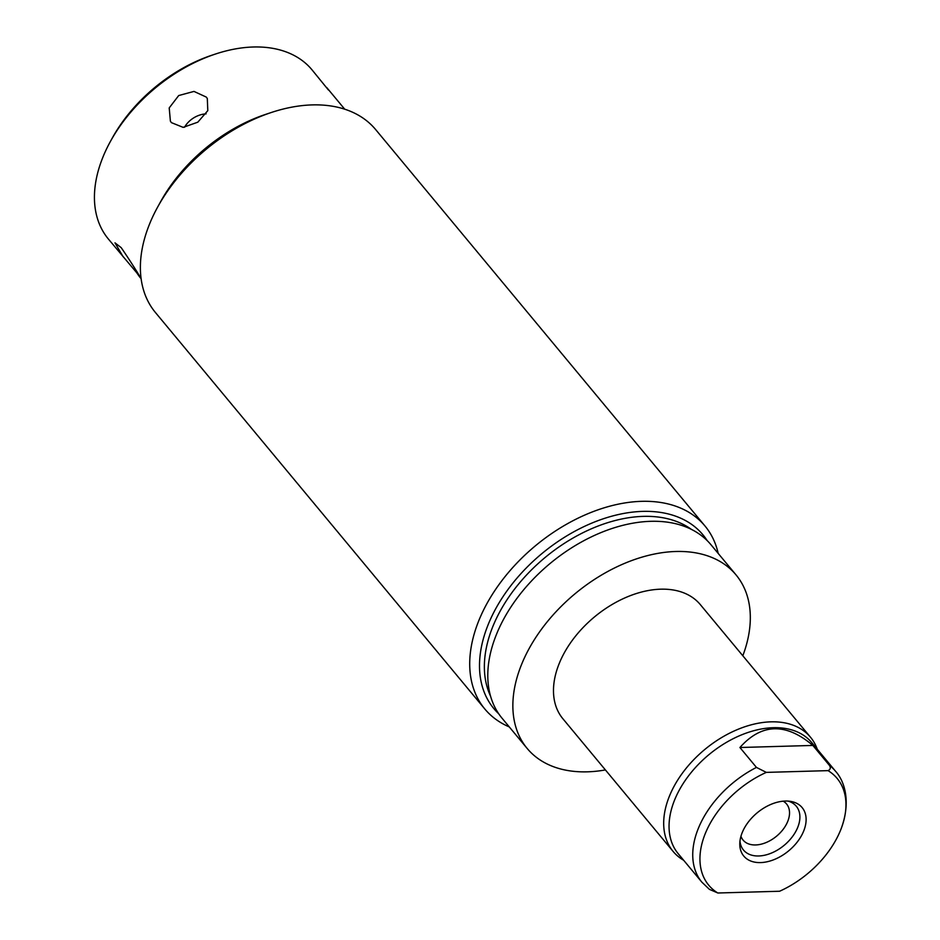 <?xml version="1.0" encoding="UTF-8"?>
<svg xmlns="http://www.w3.org/2000/svg" width="940" height="940" viewBox="0 0 940 940"><rect width="100%" height="100%" fill="white"/><g stroke="black" fill="none" stroke-linecap="round" stroke-linejoin="round"><path stroke-width="1.41" d="M110.556 141.188L112.318 137.992A125.772 81.85 -39.7 0 1 211.993 55.19L215.448 54.038A132.375 86.139 140.3 0 0 110.556 141.188A132.375 86.139 140.3 0 0 108.359 238.995L138.92 275.361M328.389 89.958L311.998 69.819A132.375 86.139 140.3 0 0 253.365 47A132.375 86.139 140.3 0 0 215.448 54.038M509.304 726.937A143.15 93.154 -39.7 0 1 484.781 708.96L155.441 312.527A143.15 93.154 -39.7 0 1 157.814 206.765L160.693 201.548A132.375 86.139 -39.7 0 1 265.597 114.398L271.249 112.518A143.15 93.154 -39.7 0 1 312.245 104.904A143.15 93.154 -39.7 0 1 375.659 129.579L705 526.012A143.15 93.154 -39.7 0 1 718.184 553.413M136.053 271.789C148.496 289.978 132.74 264.375 121.19 247.643L114.986 242.849L123.163 256.808M171.433 122.647L183.159 127.37L197.823 122.177L207.799 110.638L207.305 98.5L206.283 97.079L193.993 91.415L178.694 95.551L169.212 107.924L170.399 121.201L171.433 122.647M326.803 87.632L344.71 109.193M484.781 708.96A143.15 93.154 -39.7 0 1 501.514 581.155A143.15 93.154 -39.7 0 1 641.585 501.337A143.15 93.154 -39.7 0 1 705 526.012M691.382 529.361A132.375 86.139 140.3 0 0 643.301 516.377A132.375 86.139 -39.7 0 0 520.49 581.789A132.375 86.139 -39.7 0 0 490.574 696.188M157.814 206.765A143.15 93.154 -39.7 0 1 271.249 112.518M742.823 655.768A135.783 88.36 140.3 0 0 736.032 574.892L710.957 544.718A135.783 88.36 140.3 0 0 599.79 533.086A135.783 88.36 140.3 0 0 496.367 634.618A135.783 88.36 140.3 0 0 502.078 718.254L527.152 748.428A135.783 88.36 140.3 0 0 605.407 769.931M736.032 574.892A135.783 88.36 140.3 0 0 624.865 563.26A135.783 88.36 140.3 0 0 521.43 664.792A135.783 88.36 140.3 0 0 527.152 748.428M817.283 749.274A89.323 58.127 140.3 0 0 810.503 737.242L700.3 604.584A89.323 58.127 140.3 0 0 627.168 596.923A89.323 58.127 140.3 0 0 559.124 663.722A89.323 58.127 140.3 0 0 562.884 718.748L673.087 851.405A89.323 58.127 140.3 0 0 683.674 860.276M810.503 737.242A89.323 58.127 140.3 0 0 737.371 729.581A89.323 58.127 140.3 0 0 669.327 796.38A89.323 58.127 140.3 0 0 673.087 851.405M812.853 745.432L829.386 765.336A86.856 56.518 -39.7 0 1 835.484 771.176L811.808 742.67A86.856 56.518 -39.7 0 0 740.697 735.233A86.856 56.518 -39.7 0 0 674.532 800.175A86.856 56.518 140.3 0 0 678.187 853.673L701.875 882.178L709.418 889.357L717.831 893L779.577 891.249A83.496 54.332 140.3 0 0 840.807 829.597A83.496 54.332 140.3 0 0 828.058 770.636L766.323 772.386L756.453 767.416L739.921 747.511L812.853 745.432C785.852 722.555 761.541 723.236 739.921 747.511M829.386 765.336C830.937 767.686 830.502 769.449 828.058 770.636M766.323 772.386A83.496 54.332 140.3 0 0 705.212 833.745A83.496 54.332 140.3 0 0 717.831 893M760.577 862.591A37.929 24.687 140.3 0 0 802.525 833.639A37.929 24.687 140.3 0 0 790.493 801.362A37.929 24.687 140.3 0 0 785.323 801.045A37.929 24.687 140.3 0 0 739.792 843.486A37.929 24.687 140.3 0 0 760.577 862.591M740.943 836.283A28.259 18.389 -39.7 0 0 743.082 840.09A28.259 18.389 -39.7 0 0 755.596 844.954A28.259 18.389 140.3 0 0 783.255 829.209A28.259 18.389 140.3 0 0 786.557 803.97A28.259 18.389 140.3 0 0 783.208 801.174M184.51 127.276A21.655 16.38 148.4 0 1 206.107 113.846M739.98 840.983A34.298 22.325 140.3 0 0 743.516 850.066A34.298 22.325 140.3 0 0 758.709 855.976A34.298 22.325 140.3 0 0 792.279 836.859A34.298 22.325 140.3 0 0 796.286 806.226A34.298 22.325 140.3 0 0 788.002 801.091M707.162 540.571A135.948 88.466 140.3 0 0 702.956 534.825A135.948 88.466 140.3 0 0 642.725 511.384A135.948 88.466 140.3 0 0 509.703 587.183A135.948 88.466 140.3 0 0 493.817 708.56A135.948 88.466 140.3 0 0 498.694 713.754M158.801 205.002A135.948 88.466 -39.7 0 1 269.334 113.164M701.875 882.178A86.856 56.518 140.3 0 1 698.22 828.681A86.856 56.518 -39.7 0 1 756.453 767.416M140.507 277.688L141.071 278.369M840.807 829.597C850.935 803.324 845.424 782.127 835.484 771.176"/></g></svg>
